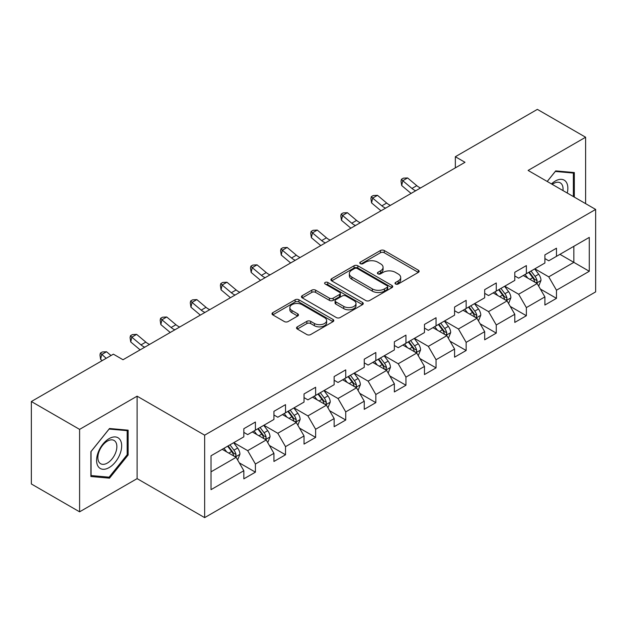 <?xml version="1.0" encoding="UTF-8"?>
<svg xmlns="http://www.w3.org/2000/svg" width="627" height="627" viewBox="0 0 627 627"><rect width="100%" height="100%" fill="white"/><g stroke="black" fill="none" stroke-linecap="round" stroke-linejoin="round"><path stroke-width="0.94" d="M395.574 284.007A1.873 1.082 0 0 0 398.223 284.007L418.35 272.384A2.68 1.544 0 0 0 419.142 271.295A2.68 1.544 0 0 0 418.35 270.198L384.257 250.51A2.68 1.544 0 0 0 380.464 250.51L360.337 262.133A1.873 1.082 0 0 0 359.788 262.901A1.873 1.082 0 0 0 360.337 263.661A1.873 1.082 0 0 0 362.994 263.661L365.596 262.157A8.574 4.953 0 0 1 377.72 262.157L380.565 263.802A8.574 4.953 0 0 1 383.073 267.298A8.574 4.953 0 0 1 380.565 270.801L377.956 272.306A1.873 1.082 0 0 0 377.407 273.066A1.873 1.082 0 0 0 377.956 273.834A1.873 1.082 0 0 0 380.613 273.834L383.215 272.33A8.574 4.953 0 0 1 395.339 272.33L398.176 273.968A8.574 4.953 0 0 1 400.692 277.471A8.574 4.953 0 0 1 398.176 280.967L395.574 282.471A1.873 1.082 0 0 0 395.026 283.239A1.873 1.082 0 0 0 395.574 284.007L395.574 282.471M297.308 326.847A2.68 1.544 0 0 0 296.524 327.945A2.68 1.544 0 0 0 297.308 329.034L306.869 334.559A2.68 1.544 0 0 0 310.663 334.559L333.015 321.651A2.68 1.544 0 0 0 333.799 320.562A2.68 1.544 0 0 0 333.015 319.464L298.914 299.784A2.68 1.544 0 0 0 295.129 299.784L272.776 312.685A2.68 1.544 0 0 0 271.993 313.782A2.68 1.544 0 0 0 272.776 314.872L284.329 321.549A2.68 1.544 0 0 0 288.122 321.549L297.684 316.024A2.68 1.544 0 0 0 298.468 314.926A2.68 1.544 0 0 0 297.684 313.837L291.955 310.53A7.163 4.138 0 0 1 289.854 307.598A7.163 4.138 0 0 1 294.282 303.781A7.163 4.138 0 0 1 302.089 304.675L324.535 317.638A7.163 4.138 0 0 1 326.636 320.562A7.163 4.138 0 0 1 322.215 324.386A7.163 4.138 0 0 1 314.401 323.485L310.663 321.33A2.68 1.544 0 0 0 306.869 321.33L297.308 326.847L297.308 329.034M137.109 396.178L79.598 429.377L31.35 401.523L31.35 483.973L79.598 511.828L137.109 478.628L204.653 517.628L204.653 435.169L137.109 396.178L137.109 478.628M585.618 203.642L585.618 137.235L528.106 170.434L595.65 209.434L204.653 435.169M585.618 137.235L537.37 109.372L455.343 156.726L455.343 167.871M31.35 401.523L113.369 354.169L123.017 359.741L464.999 162.299L455.343 156.726M365.784 300.545A2.68 1.544 0 0 0 369.577 300.545L391.93 287.644A2.68 1.544 0 0 0 392.714 286.547A2.68 1.544 0 0 0 391.93 285.457L357.829 265.77A2.68 1.544 0 0 0 354.043 265.77L331.691 278.67A2.68 1.544 0 0 0 330.907 279.767A2.68 1.544 0 0 0 331.691 280.865L365.784 300.545M325.899 284.407A1.873 1.082 0 0 1 327.803 284.674L327.803 282.448L362.469 302.457A2.68 1.544 0 0 1 363.252 303.554A2.68 1.544 0 0 1 362.469 304.651L340.116 317.552A2.68 1.544 0 0 1 336.331 317.552L302.23 297.864L302.23 295.678A2.68 1.544 0 0 0 301.446 296.775A2.68 1.544 0 0 0 302.23 297.864M302.23 295.678L311.799 290.16A2.68 1.544 0 0 1 315.585 290.16L329.418 298.138A2.68 1.544 0 0 0 333.203 298.138L339.552 294.478A2.68 1.544 0 0 0 340.336 293.381A2.68 1.544 0 0 0 339.552 292.292L325.154 283.976A1.873 1.082 0 0 1 324.606 283.216A1.873 1.082 0 0 1 325.758 282.213A1.873 1.082 0 0 1 327.803 282.448M204.653 517.628L595.65 291.884L595.65 209.434M239.295 462.859L255.408 472.162L255.408 464.027L273.936 453.337L273.936 461.464L285.52 454.779L285.52 446.651L304.04 435.953L304.04 444.088L315.624 437.403L315.624 429.268L334.152 418.57L334.152 426.705L345.728 420.019L345.728 411.884L364.256 401.186L364.256 409.321L375.832 402.636L375.832 394.501L394.359 383.81L394.359 391.938L405.943 385.252L405.943 377.125L424.471 366.427L424.471 374.562L436.047 367.877L436.047 359.741L454.575 349.043L454.575 357.178L466.151 350.493L466.151 342.358L484.679 331.659L484.679 339.795L496.263 333.109L496.263 324.974L514.791 314.284L514.791 322.411L526.366 315.726L526.366 307.598L544.894 296.9L544.894 305.035L556.47 298.35L556.47 290.215L589.278 271.272L589.278 237.398L573.838 246.309M255.408 472.162L243.832 478.848L243.832 470.712L211.025 489.656L211.025 455.782L243.832 436.847L243.832 428.711L255.408 422.026L255.408 430.161L273.936 419.463L273.936 411.328L285.52 404.642L285.52 412.778L304.04 402.079L304.04 393.944L315.624 387.259L315.624 395.394L334.152 384.696L334.152 376.561L345.728 369.875L345.728 378.01L364.256 367.32L364.256 359.185L375.832 352.499L375.832 360.635L394.359 349.937L394.359 341.801L405.943 335.116L405.943 343.251L424.471 332.553L424.471 324.418L436.047 317.732L436.047 325.868L454.575 315.169L454.575 307.034L466.151 300.349L466.151 308.484L484.679 297.786L484.679 289.658L496.263 282.973L496.263 291.1L514.791 280.41L514.791 272.275L526.366 265.589L526.366 273.725L544.894 263.026L544.894 254.891L556.47 248.206L556.47 256.341L589.278 237.398M252.32 431.94L266.216 439.966L247.689 450.656L233.793 442.638M243.832 432.387L247.689 434.613L255.408 430.161M247.689 450.656L255.408 464.027M266.216 439.966L273.936 453.337M282.432 414.557L296.32 422.582L277.8 433.281L263.904 425.255M273.936 415.003L277.8 417.229L285.52 412.778M277.8 433.281L285.52 446.651M296.32 422.582L304.04 435.953M312.536 397.181L326.432 405.199L307.904 415.897L294.008 407.871M304.04 397.62L307.904 399.854L315.624 395.394M307.904 415.897L315.624 429.268M326.432 405.199L334.152 418.57M342.64 379.797L356.536 387.815L338.008 398.513L324.112 390.496M334.152 380.244L338.008 382.47L345.728 378.01M338.008 398.513L345.728 411.884M356.536 387.815L364.256 401.186M372.744 362.414L386.64 370.439L368.12 381.13L354.224 373.112M364.256 362.861L368.12 365.086L375.832 360.635M368.12 381.13L375.832 394.501M386.64 370.439L394.359 383.81M402.855 345.03L416.751 353.056L398.223 363.754L384.327 355.728M394.359 345.477L398.223 347.703L405.943 343.251M398.223 363.754L405.943 377.125M416.751 353.056L424.471 366.427M432.959 327.647L446.855 335.672L428.327 346.37L414.431 338.345M424.471 328.093L428.327 330.327L436.047 325.868M428.327 346.37L436.047 359.741M446.855 335.672L454.575 349.043M463.063 310.271L476.959 318.289L458.431 328.987L444.543 320.961M454.575 310.718L458.431 312.944L466.151 308.484M458.431 328.987L466.151 342.358M476.959 318.289L484.679 331.659M493.175 292.887L507.071 300.913L488.543 311.603L474.647 303.586M484.679 293.334L488.543 295.56L496.263 291.1M488.543 311.603L496.263 324.974M507.071 300.913L514.791 314.284M523.279 275.504L537.174 283.529L518.647 294.228L504.751 286.202M514.791 275.951L518.647 278.176L526.366 273.725M518.647 294.228L526.366 307.598M537.174 283.529L544.894 296.9M559.95 254.335L573.846 262.36L548.75 276.844L534.855 268.818M544.894 258.567L548.75 260.801L556.47 256.341M548.75 276.844L556.47 290.215M573.846 246.309L573.846 262.36L589.278 271.272M79.598 429.377L79.598 511.828M211.025 471.833L236.113 457.342L222.217 449.324M236.113 457.342L243.832 470.712M540.356 289.047L556.47 298.35M510.253 306.423L526.366 315.726M480.149 323.806L496.263 333.109M450.037 341.19L466.151 350.493M419.933 358.573L436.047 367.877M389.829 375.949L405.943 385.252M359.718 393.333L375.832 402.636M329.614 410.716L345.728 420.019M299.51 428.1L315.624 437.403M269.398 445.476L285.52 454.779M574.324 197.121L574.324 172.558L555.702 170.897L547.206 181.462M90.884 476.504L109.513 478.166L128.135 454.998L128.135 430.169L109.513 428.5L90.884 451.667L90.884 476.504M127.171 454.442L128.135 454.998M107.546 477.029L109.513 478.166M396.327 284.266L398.176 283.2A8.574 4.953 0 0 0 400.692 279.697L400.692 277.471M383.073 267.298L383.073 269.532A8.574 4.953 0 0 1 380.565 273.027L378.708 274.101M418.319 272.408L384.257 252.744A2.68 1.544 0 0 0 380.464 252.744L361.089 263.928M391.891 287.66L357.829 267.995A2.68 1.544 0 0 0 354.043 267.995L331.722 280.88M387.196 287.315A1.873 1.082 0 0 0 387.745 286.547A1.873 1.082 0 0 0 387.196 285.779L357.265 268.505A1.873 1.082 0 0 0 354.608 268.505L351.865 270.088A8.574 4.953 0 0 0 349.349 273.591A8.574 4.953 0 0 0 351.865 277.087L372.32 288.898A8.574 4.953 0 0 0 384.445 288.898L387.196 287.315L387.196 289.541A1.873 1.082 0 0 0 387.745 288.773L387.745 286.547M349.349 273.591L349.349 275.817A8.574 4.953 0 0 0 351.865 279.313L351.865 277.087M387.196 289.541L384.445 291.124A8.574 4.953 0 0 1 372.32 291.124L351.865 279.313M302.269 297.888L311.799 292.386L311.799 290.16M340.336 293.381L340.336 295.615A2.68 1.544 0 0 1 339.552 296.704L333.203 300.372A2.68 1.544 0 0 1 329.418 300.372L315.585 292.386A2.68 1.544 0 0 0 311.799 292.386M327.803 284.674L362.437 304.667M343.768 306.423A7.163 4.138 0 0 0 351.575 307.324A7.163 4.138 0 0 0 355.995 303.499A7.163 4.138 0 0 0 353.902 300.576L345.994 296.007A2.68 1.544 0 0 0 342.201 296.007L335.853 299.675A2.68 1.544 0 0 0 335.069 300.764A2.68 1.544 0 0 0 335.853 301.861L343.768 306.423L343.768 308.656A7.163 4.138 0 0 0 351.575 309.55A7.163 4.138 0 0 0 355.995 305.725L355.995 303.499M335.069 300.764L335.069 302.998A2.68 1.544 0 0 0 335.853 304.087L335.853 301.861M343.768 308.656L335.853 304.087M326.636 320.562L326.636 322.787A7.163 4.138 0 0 1 322.215 326.612A7.163 4.138 0 0 1 314.401 325.719L310.663 323.556A2.68 1.544 0 0 0 306.869 323.556L297.339 329.057M289.854 307.598L289.854 309.832A7.163 4.138 0 0 0 291.955 312.755L291.955 310.53M297.653 316.039L291.955 312.755M332.976 321.675L298.914 302.01A2.68 1.544 0 0 0 295.129 302.01L272.808 314.895M538.703 286.171L540.991 280.387A7.234 4.177 -120 0 0 538.687 274.226L534.706 268.912M527.762 278.09L525.058 274.477M536.054 282.879L536.931 281.954L537.088 280.692A7.234 4.177 -120 0 0 535.019 276.342L531.038 271.029M529.227 272.071L533.648 277.973A3.684 2.124 60 0 1 534.314 279.093L537.088 280.692M528.718 272.361L532.707 277.683A7.234 4.177 60 0 1 534.776 282.032M415.725 190.749A13.645 7.877 60 0 1 411.963 188.453L402.761 180.717L401.688 185.529L410.889 193.265A20.472 11.819 -120 0 0 411.085 193.429M420.552 187.959A13.645 7.877 60 0 1 416.783 185.663L407.589 177.935L402.761 180.717L401.445 179.275L403.373 178.154L407.589 177.935M401.688 185.529L401.014 181.195L401.445 179.275M572.161 172.37L573.36 173.06L573.36 196.565M547.246 181.485L555.318 171.445L573.36 173.06M567.255 193.038A17.744 10.244 120 0 0 564.182 180.145A17.744 10.244 120 0 0 551.478 183.93M562.968 190.561A13.433 7.751 120 0 0 560.272 182.857A13.433 7.751 120 0 0 552.254 184.377M109.122 467.593A17.744 10.244 120 0 0 121.669 445.868A17.744 10.244 120 0 0 109.122 438.626A17.744 10.244 120 0 0 96.582 460.351A17.744 10.244 120 0 0 109.122 467.593M107.366 463.063A13.433 7.751 120 0 0 116.144 451.228A13.433 7.751 120 0 0 114.083 440.46A13.433 7.751 120 0 0 107.366 441.126A13.433 7.751 120 0 0 98.588 452.96A13.433 7.751 120 0 0 100.649 463.729A13.433 7.751 120 0 0 107.366 463.063M91.08 451.503L109.122 429.048L127.171 430.663L127.171 454.724L109.122 477.171L91.08 475.556L91.04 451.479M125.972 429.973L127.171 430.663M508.591 303.554L510.887 297.77A7.234 4.177 -120 0 0 508.583 291.61L504.594 286.288M497.65 295.474L494.946 291.861M505.95 300.262L506.828 299.338L506.984 298.076A7.234 4.177 -120 0 0 504.915 293.726L500.934 288.404M499.116 289.455L503.536 295.356A3.684 2.124 60 0 1 504.21 296.469L506.984 298.076M498.614 289.745L502.595 295.066A7.234 4.177 60 0 1 504.664 299.416M478.487 320.93L480.784 315.146A7.234 4.177 -120 0 0 478.472 308.993L474.49 303.672M467.546 312.857L464.842 309.244M475.846 317.646L476.881 315.459A7.234 4.177 -120 0 0 474.804 311.11L470.822 305.788M469.012 306.838L473.432 312.732A3.684 2.124 60 0 1 474.098 313.853L476.881 315.459M468.51 307.128L472.492 312.442A7.234 4.177 60 0 1 474.561 316.792M385.621 208.125A13.645 7.877 60 0 1 381.859 205.836L372.657 198.101L371.584 202.913L380.785 210.648A20.472 11.819 -120 0 0 380.981 210.805M390.449 205.342A13.645 7.877 60 0 1 386.679 203.046L377.485 195.318L372.657 198.101L371.333 196.651L373.269 195.538L377.485 195.318M371.584 202.913L370.91 198.579L371.333 196.651M355.517 225.508A13.645 7.877 60 0 1 351.747 223.212L342.554 215.484L341.48 220.296L350.673 228.024A20.472 11.819 -120 0 0 350.869 228.189M360.337 222.726A13.645 7.877 60 0 1 356.575 220.43L347.374 212.694L342.554 215.484L341.229 214.034L343.157 212.921L347.374 212.694M341.48 220.296L340.798 215.962L341.229 214.034M448.383 338.314L450.672 332.529A7.234 4.177 -120 0 0 448.368 326.369L444.386 321.055M437.442 330.241L434.738 326.628M445.734 335.03L446.612 334.097L446.769 332.835A7.234 4.177 -120 0 0 444.7 328.485L440.718 323.171M438.908 324.214L443.328 330.115A3.684 2.124 60 0 1 443.994 331.236L446.769 332.835M438.398 324.512L442.388 329.826A7.234 4.177 60 0 1 444.457 334.175M418.272 355.697L420.568 349.913A7.234 4.177 -120 0 0 418.264 343.753L414.275 338.439M407.338 347.617L404.627 344.004M415.63 352.405L416.508 351.481L416.665 350.219A7.234 4.177 -120 0 0 414.596 345.869L410.614 340.555M408.796 341.597L413.217 347.499A3.684 2.124 60 0 1 413.891 348.62L416.665 350.219M408.295 341.887L412.276 347.209A7.234 4.177 60 0 1 414.353 351.559M388.168 373.081L390.464 367.297A7.234 4.177 -120 0 0 388.152 361.136L384.171 355.815M377.227 365L374.523 361.387M385.527 369.789L386.561 367.602A7.234 4.177 -120 0 0 384.492 363.252L380.503 357.939M378.692 358.981L383.113 364.883A3.684 2.124 60 0 1 383.779 365.996L386.561 367.602M378.191 359.271L382.172 364.593A7.234 4.177 60 0 1 384.241 368.942M325.413 242.892A13.645 7.877 60 0 1 321.643 240.596L312.442 232.868L311.376 237.68L320.569 245.408A20.472 11.819 -120 0 0 320.765 245.572M330.233 240.102A13.645 7.877 60 0 1 326.463 237.813L317.27 230.078L312.442 232.868L311.125 231.418L313.053 230.305L317.27 230.078M311.376 237.68L310.694 233.346L311.125 231.418M295.301 260.276A13.645 7.877 60 0 1 291.539 257.979L282.338 250.244L281.264 255.064L290.466 262.791A20.472 11.819 -120 0 0 290.662 262.956M300.129 257.485A13.645 7.877 60 0 1 296.359 255.189L287.166 247.461L282.338 250.244L281.021 248.801L282.949 247.689L287.166 247.461M281.264 255.064L280.59 250.722L281.021 248.801M265.197 277.651A13.645 7.877 60 0 1 261.428 275.363L252.234 267.627L251.161 272.439L260.354 280.175A20.472 11.819 -120 0 0 260.55 280.332M270.025 274.869A13.645 7.877 60 0 1 266.256 272.573L257.054 264.845L252.234 267.627L250.91 266.177L252.838 265.064L257.054 264.845M251.161 272.439L250.487 268.105L250.91 266.177M358.064 390.456L360.36 384.672A7.234 4.177 -120 0 0 358.048 378.52L354.067 373.198M347.123 382.384L344.419 378.771M355.415 387.172L356.293 386.248L356.45 384.986A7.234 4.177 -120 0 0 354.38 380.636L350.399 375.314M348.588 376.365L353.009 382.258A3.684 2.124 60 0 1 353.675 383.379L356.45 384.986M348.087 376.655L352.068 381.968A7.234 4.177 60 0 1 354.137 386.318M235.094 295.035A13.645 7.877 60 0 1 231.324 292.738L222.123 285.011L221.057 289.823L230.25 297.551A20.472 11.819 -120 0 0 230.446 297.715M239.914 292.253A13.645 7.877 60 0 1 236.152 289.956L226.95 282.228L222.123 285.011L220.806 283.561L222.734 282.448L226.95 282.228M221.057 289.823L220.375 285.489L220.806 283.561M327.952 407.84L330.249 402.056A7.234 4.177 -120 0 0 327.945 395.896L323.963 390.582M317.019 399.767L314.307 396.154M325.311 404.556L326.189 403.631L326.346 402.369A7.234 4.177 -120 0 0 324.277 398.012L320.295 392.698M318.477 393.748L322.897 399.642A3.684 2.124 60 0 1 323.571 400.763L326.346 402.369M317.975 394.038L321.957 399.352A7.234 4.177 60 0 1 324.034 403.702M204.982 312.418A13.645 7.877 60 0 1 201.22 310.122L192.019 302.394L190.945 307.206L200.146 314.934A20.472 11.819 -120 0 0 200.342 315.099M209.81 309.628A13.645 7.877 60 0 1 206.04 307.34L196.847 299.604L192.019 302.394L190.702 300.944L192.63 299.831L196.847 299.604M190.945 307.206L190.271 302.872L190.702 300.944M297.849 425.224L300.145 419.439A7.234 4.177 -120 0 0 297.833 413.279L293.851 407.965M286.907 417.143L284.203 413.538M295.207 421.932L296.085 421.007L296.242 419.745A7.234 4.177 -120 0 0 294.173 415.395L290.183 410.082M288.373 411.124L292.793 417.026A3.684 2.124 60 0 1 293.46 418.146L296.242 419.745M287.871 411.414L291.853 416.736A7.234 4.177 60 0 1 293.922 421.085M174.878 329.802A13.645 7.877 60 0 1 171.108 327.506L161.915 319.77L160.841 324.59L170.042 332.318A20.472 11.819 -120 0 0 170.23 332.482M179.706 327.012A13.645 7.877 60 0 1 175.936 324.715L166.735 316.988L161.915 319.77L160.59 318.328L162.526 317.215L166.735 316.988M160.841 324.59L160.167 320.248L160.59 318.328M267.745 442.607L270.041 436.823A7.234 4.177 -120 0 0 267.729 430.663L263.748 425.341M256.804 434.527L254.1 430.914M265.096 439.315L265.973 438.391L266.13 437.129A7.234 4.177 -120 0 0 264.061 432.779L260.08 427.465M258.269 428.507L262.689 434.409A3.684 2.124 60 0 1 263.356 435.522L266.13 437.129M257.768 428.797L261.749 434.119A7.234 4.177 60 0 1 263.818 438.469M144.774 347.178A13.645 7.877 60 0 1 141.004 344.889L131.803 337.154L130.737 341.966L139.931 349.701A20.472 11.819 -120 0 0 140.127 349.858M149.594 344.395A13.645 7.877 60 0 1 145.832 342.099L136.631 334.371L131.803 337.154L130.487 335.711L132.415 334.591L136.631 334.371M130.737 341.966L130.055 337.632L130.487 335.711M237.633 459.983L239.929 454.199A7.234 4.177 -120 0 0 237.625 448.046L233.644 442.725M226.7 451.91L223.988 448.297M234.992 456.699L235.87 455.774L236.026 454.512A7.234 4.177 -120 0 0 233.957 450.162L229.976 444.841M228.165 445.891L232.578 451.785A3.684 2.124 60 0 1 233.252 452.906L236.026 454.512M227.656 446.181L231.637 451.495A7.234 4.177 60 0 1 233.714 455.845M111.018 355.525L106.527 351.755L101.699 354.537L100.626 359.349L102.162 360.643M106.19 358.315L100.383 353.087L102.311 351.974L106.527 351.755M100.626 359.349L99.952 355.015L100.383 353.087M398.176 283.2L398.176 280.967M377.956 273.834L377.956 272.306M380.565 273.027L380.565 270.801M360.337 263.661L360.337 262.133M380.464 252.744L380.464 250.51M384.257 252.744L384.257 250.51M418.35 272.384L418.35 270.198M331.691 280.865L331.691 278.67M354.043 267.995L354.043 265.77M357.829 267.995L357.829 265.77M391.93 287.644L391.93 285.457M372.32 291.124L372.32 288.898M384.445 291.124L384.445 288.898M315.585 292.386L315.585 290.16M329.418 300.372L329.418 298.138M333.203 300.372L333.203 298.138M339.552 296.704L339.552 294.478M362.469 304.651L362.469 302.457M306.869 323.556L306.869 321.33M310.663 323.556L310.663 321.33M314.401 325.719L314.401 323.485M297.684 316.024L297.684 313.837M272.776 314.872L272.776 312.685M295.129 302.01L295.129 299.784M298.914 302.01L298.914 299.784M333.015 321.651L333.015 319.464M536.461 283.114L540.944 280.528M535.019 276.342L538.687 274.226M529.878 279.313L532.707 277.683M411.963 188.453L416.783 185.663M506.357 300.498L510.84 297.903M504.915 293.726L508.583 291.61M499.766 296.696L502.595 295.066M476.246 317.881L480.737 315.287M474.804 311.11L478.472 308.993M469.662 314.08L472.492 312.442M381.859 205.836L386.679 203.046M351.747 223.212L356.575 220.43M446.142 335.257L450.625 332.671M444.7 328.485L448.368 326.369M439.558 331.456L442.388 329.826M416.038 352.64L420.521 350.054M414.596 345.869L418.264 343.753M409.447 348.839L412.276 347.209M385.926 370.024L390.417 367.43M384.492 363.252L388.152 361.136M379.343 366.223L382.172 364.593M321.643 240.596L326.463 237.813M291.539 257.979L296.359 255.189M261.428 275.363L266.256 272.573M355.822 387.408L360.313 384.813M354.38 380.636L358.048 378.52M349.239 383.606L352.068 381.968M231.324 292.738L236.152 289.956M325.719 404.791L330.202 402.197M324.277 398.012L327.945 395.896M319.135 400.982L321.957 399.352M201.22 310.122L206.04 307.34M295.607 422.167L300.098 419.581M294.173 415.395L297.833 413.279M289.023 418.366L291.853 416.736M171.108 327.506L175.936 324.715M265.503 439.551L269.994 436.964M264.061 432.779L267.729 430.663M258.92 435.749L261.749 434.119M141.004 344.889L145.832 342.099M235.399 456.934L239.882 454.34M233.957 450.162L237.625 448.046M228.816 453.133L231.637 451.495"/></g></svg>
